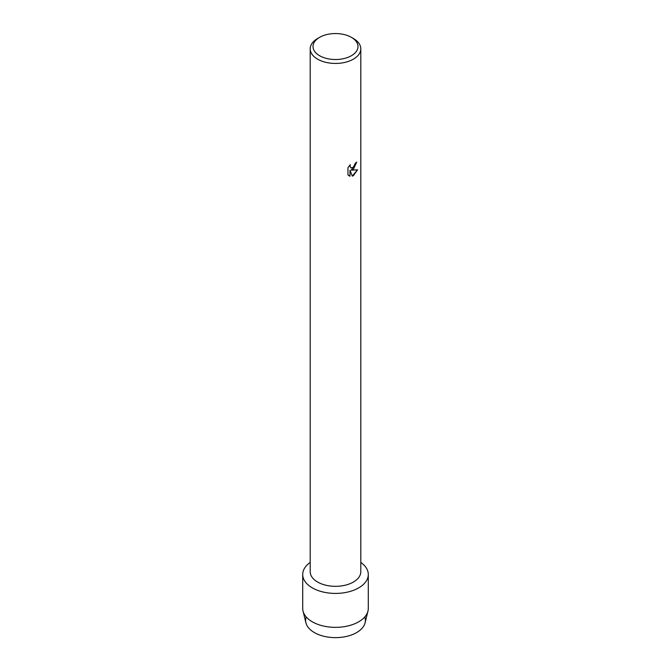 <?xml version="1.0" encoding="UTF-8"?>
<svg xmlns="http://www.w3.org/2000/svg" width="671" height="671" viewBox="0 0 671 671"><rect width="100%" height="100%" fill="white"/><g stroke="black" fill="none" stroke-linecap="round" stroke-linejoin="round"><path stroke-width="1.01" d="M364.772 616.959A29.868 17.245 180 0 1 356.62 632.585A29.868 17.245 180 0 1 321.367 635.58A29.868 17.245 180 0 1 306.228 616.959M351.403 37.35L353.391 38.499A25.305 14.611 180 0 1 360.805 48.832L360.805 571.717A25.305 14.611 180 0 1 353.391 582.051A25.305 14.611 180 0 1 325.821 585.213A25.305 14.611 180 0 1 310.195 571.717L310.195 48.832A25.305 14.611 180 0 1 317.609 38.499L319.597 37.35A22.487 12.984 180 0 1 351.403 37.35A22.487 12.984 180 0 1 351.403 55.718A22.487 12.984 180 0 1 319.597 55.718A22.487 12.984 180 0 1 319.597 37.35L317.609 38.499M358.691 587.871A32.795 18.939 180 0 1 313.441 588.492A32.795 18.939 180 0 1 310.195 562.432A32.795 18.939 180 0 0 302.705 574.477A32.795 18.939 180 0 0 322.952 591.973A32.795 18.939 180 0 0 358.691 587.871A32.795 18.939 180 0 0 360.805 562.432A32.795 18.939 180 0 1 368.295 574.477A32.795 18.939 180 0 1 358.691 587.871M353.391 169.344L351.218 170.174L357.526 169.805L353.391 175.668L352.325 176.121L349.994 170.249L349.994 176.188L347.955 174.997L347.955 167.658L350.304 164.663L349.985 166.123L350.849 167.859L353.391 167.373L355.286 163.229A25.305 14.611 0 0 0 356.704 162.097L353.391 169.344M360.805 48.832A25.305 14.611 180 0 1 353.391 59.157A25.305 14.611 180 0 1 325.821 62.328A25.305 14.611 180 0 1 310.195 48.832M356.67 162.122L351.218 170.174M350.832 167.851L349.952 166.106L350.228 164.739M348.895 175.743L349.96 176.171L349.994 170.249M352.317 176.096L357.484 169.822M368.295 574.477L368.295 608.412A32.795 18.939 180 0 1 367.968 611.088L365.074 622.822A29.868 17.245 180 0 1 356.62 632.585A29.868 17.245 180 0 1 326.047 636.745A29.868 17.245 180 0 1 305.926 622.822L303.032 611.088A32.795 18.939 180 0 1 302.705 608.412L302.705 574.477M367.968 611.088A32.795 18.939 180 0 1 358.691 621.807A32.795 18.939 180 0 1 325.125 626.378A32.795 18.939 180 0 1 303.032 611.088"/></g></svg>
